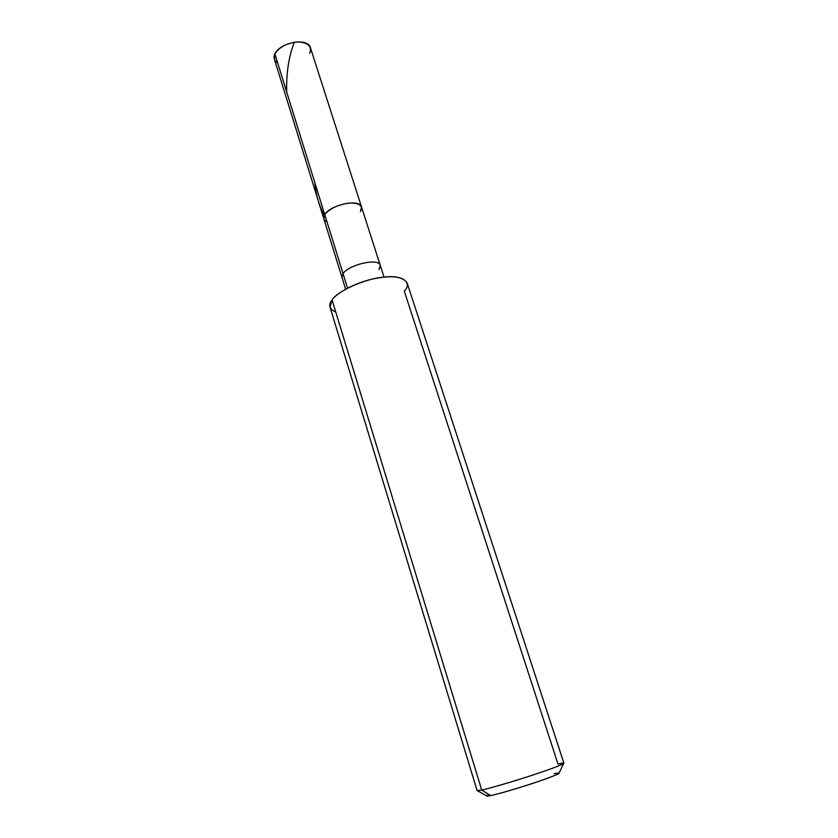 <?xml version="1.0" encoding="UTF-8"?>
<svg xmlns="http://www.w3.org/2000/svg" width="838" height="838" viewBox="0 0 838 838"><rect width="100%" height="100%" fill="white"/><g stroke="black" fill="none" stroke-linecap="round" stroke-linejoin="round"><path stroke-width="1.26" d="M309.767 53.223C312.103 46.341 308.216 42.56 298.108 41.9C287.099 42.906 279.358 46.928 274.885 53.957L324.735 214.58C322.766 217.65 323.51 220.059 326.967 221.798C323.51 220.059 322.766 217.65 324.735 214.58L274.885 53.957C279.525 42.675 307.766 36.966 310.427 47.724L361.513 206.944C359.586 198.323 330.277 205.006 324.735 214.58C329.805 208.505 338.007 204.661 349.341 203.047C359.628 202.88 363.336 205.687 360.445 211.49L361.513 206.944L380.274 265.384C378.619 257.601 348.933 264.661 343.035 273.565L324.735 214.58L323.824 218.823L324.735 214.58C330.277 205.006 359.586 198.323 361.513 206.944M360.445 211.49C363.336 205.687 359.628 202.88 349.341 203.047C338.007 204.661 329.805 208.505 324.735 214.58L347.561 288.157L343.035 273.565L341.988 277.451L274.351 59.089L274.885 53.957C273.198 57.56 274.141 60.587 277.692 63.018M488.921 794.518C485.516 796.173 486.092 796.529 490.649 795.587L481.703 790.045L332.058 299.931C336.614 292.86 355.961 282.511 373.559 278.824C391.587 275.094 402.764 276.435 407.1 282.835L563.911 763.209C561.952 764.916 551.142 769.001 531.481 775.485C512.248 781.812 488.826 788.589 481.703 790.045C488.554 788.642 509.996 782.472 528.872 776.334C547.811 770.164 559.407 765.901 563.649 763.554C564.445 762.8 562.56 762.968 557.982 764.036L404.293 291.153C412.935 282.27 402.198 274.497 383.207 277.179C365.19 278.666 337.326 291.153 332.058 299.931C328.108 305.262 329.324 309.264 335.724 311.925M379.038 269.564L380.274 265.384L384.024 277.095M345.623 289.204L341.988 277.451L343.035 273.565C348.933 264.661 378.619 257.601 380.274 265.384M559.103 773.045L558.904 773.443C555.301 775.538 545.643 779.162 529.93 784.295C511.913 790.066 498.82 793.827 490.649 795.587C497.814 794.277 525.091 786.17 540.72 780.681C558.642 774.312 563.146 771.966 554.253 773.663M330.025 307.137L332.058 299.931L481.703 790.045L477.094 790.58L330.025 307.137M487.067 796.1L477.513 790.716L481.703 790.045L490.649 795.587L486.679 795.88M314.879 182.852C315.779 194.395 318.922 205.226 324.296 215.335M294.295 42.225C288.743 56.722 286.208 73.294 286.68 91.96M563.649 763.554L558.904 773.443"/></g></svg>
